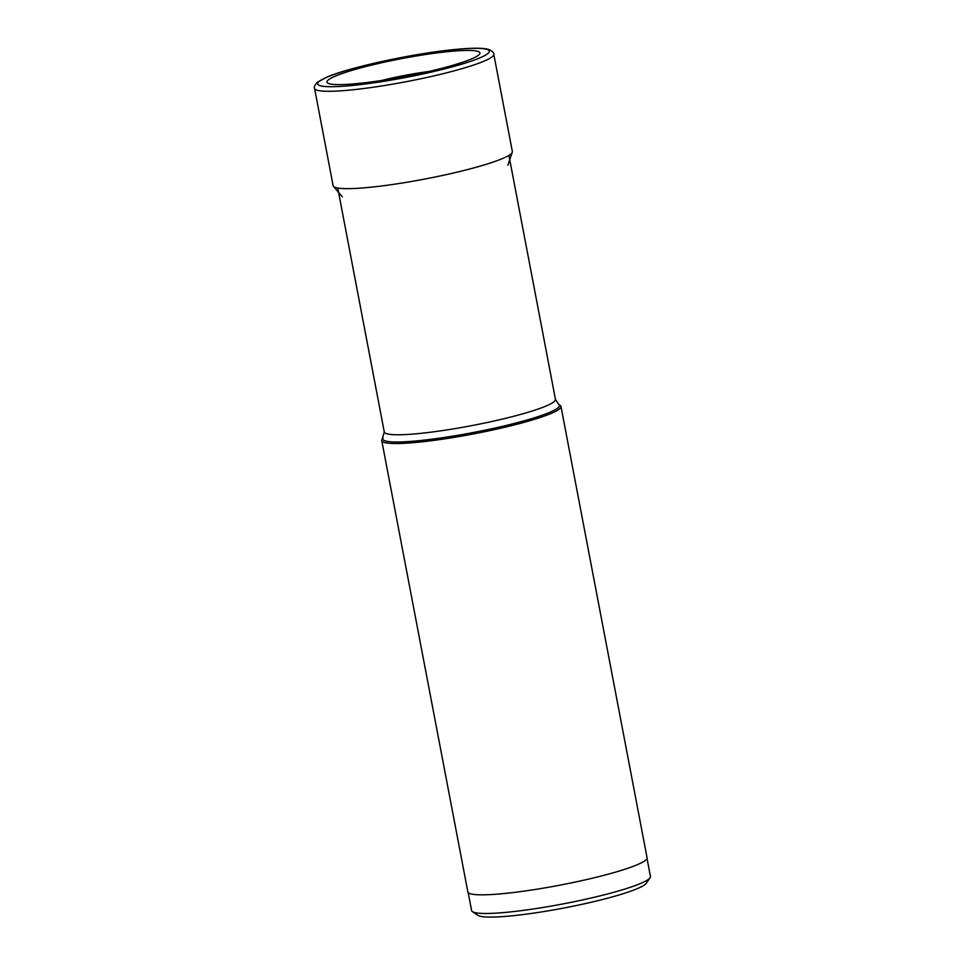 <?xml version="1.0" encoding="UTF-8"?>
<svg xmlns="http://www.w3.org/2000/svg" width="965" height="965" viewBox="0 0 965 965"><rect width="100%" height="100%" fill="white"/><g stroke="black" fill="none" stroke-linecap="round" stroke-linejoin="round"><path stroke-width="1.45" d="M336.568 75.608A77.851 9.083 -10.8 0 0 328.836 83.593A77.851 9.083 -10.8 0 0 392.61 78.708A77.851 9.083 -10.8 0 0 470.341 59.42A77.851 9.083 -10.8 0 0 478.749 54.993A77.851 9.083 -10.8 0 0 429.123 53.98A77.851 9.083 -10.8 0 0 336.568 75.608M314.554 88.346L333.13 185.702A91.229 10.639 -10.8 0 0 333.456 186.354A91.229 10.639 -10.8 0 0 404.13 182.711A91.229 10.639 -10.8 0 0 501.112 159.129A91.229 10.639 -10.8 0 0 512.282 152.241A91.229 10.639 -10.8 0 0 512.343 151.517L493.778 54.161A91.229 10.639 169.2 0 1 482.536 61.772A91.229 10.639 169.2 0 1 382.671 85.813A91.229 10.639 169.2 0 1 314.554 88.346C313.794 87.26 314.747 85.222 317.401 82.206L327.642 76.79C351.212 66.862 415.336 53.159 455.046 49.48C469.931 48.033 480.413 47.84 486.481 48.913L488.881 49.492C492.452 51.314 494.08 52.87 493.778 54.161M381.573 80.493A53.618 6.26 169.2 0 1 428.581 71.531M383.165 437.772A89.938 10.494 169.2 0 0 444.889 437.374A89.938 10.494 169.2 0 0 548.349 412.911A89.938 10.494 169.2 0 1 548.349 412.911A89.938 10.494 169.2 0 0 558.614 404.299L560.122 405.3A91.229 10.639 169.2 0 1 560.967 406.41A91.229 10.639 169.2 0 1 549.736 414.021A91.229 10.639 169.2 0 1 449.871 438.062A91.229 10.639 169.2 0 1 381.754 440.595A91.229 10.639 169.2 0 1 382.14 439.256L384.275 431.97A87.127 10.169 -10.8 0 0 449.304 429.546A87.127 10.169 -10.8 0 0 544.682 406.591A87.127 10.169 -10.8 0 0 544.718 406.579A87.127 10.169 -10.8 0 0 555.442 399.317L508.917 155.389M381.754 440.595L467.844 891.889A91.229 10.639 -10.8 0 0 535.961 889.356A91.229 10.639 -10.8 0 0 635.826 865.316A91.229 10.639 -10.8 0 0 647.057 857.704L560.967 406.41M468.158 892.529L471.596 910.538A91.036 10.627 -10.8 0 0 472.44 911.648A91.036 10.627 -10.8 0 0 544.718 907.184A91.036 10.627 -10.8 0 0 639.228 884.024A91.036 10.627 -10.8 0 0 650.06 877.764A91.036 10.627 -10.8 0 0 650.446 876.425L647.008 858.404M472.44 911.648L477.989 915.363A86.247 10.06 -10.8 0 0 546.455 911.129A86.247 10.06 -10.8 0 0 636.007 889.187A86.247 10.06 -10.8 0 0 646.26 883.264L650.06 877.764M328.377 76.609A87.393 10.193 169.2 0 1 445.118 50.614A87.393 10.193 169.2 0 1 478.531 58.431A87.393 10.193 169.2 0 1 361.791 84.425A87.393 10.193 169.2 0 1 328.377 76.609M342.334 196.836L333.456 186.354M507.88 165.256L512.282 152.241M558.614 404.299L555.442 399.317M384.275 431.97L337.75 188.03"/></g></svg>
